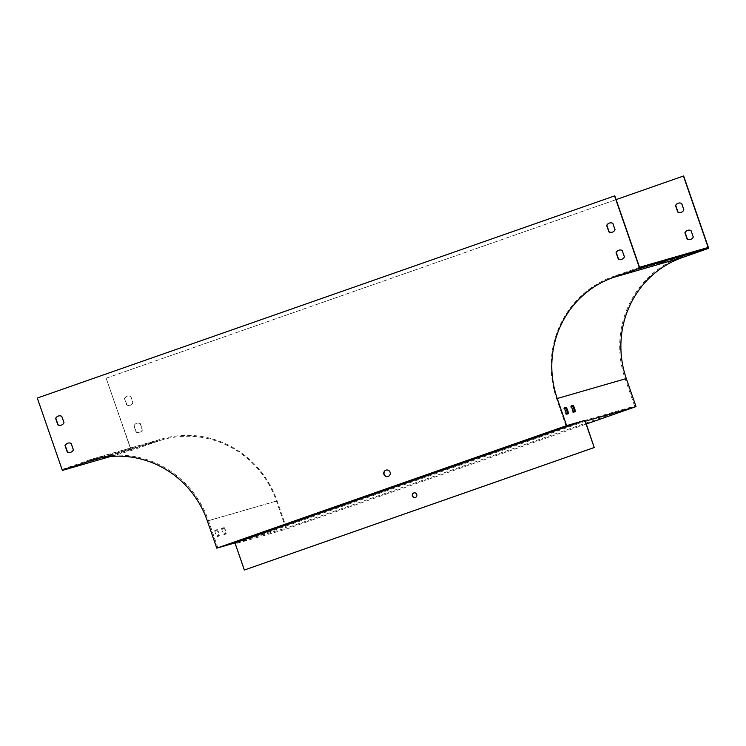 <?xml version="1.0" encoding="UTF-8"?>
<svg xmlns="http://www.w3.org/2000/svg" width="746" height="746" viewBox="0 0 746 746"><rect width="100%" height="100%" fill="white"/><g stroke="black" fill="none" stroke-linecap="round" stroke-linejoin="round"><path stroke-width="0.56" stroke-dasharray="3.73 2.8" d="M708.159 247.476L681.919 256.661A96.672 93.595 -106.1 0 0 625.204 378.94L634.604 406.066L286.492 527.982L285.522 525.203M565.99 425.873L556.591 398.746A96.672 93.595 73.9 0 1 613.305 276.468L639.546 267.273M663.791 260.895L657.562 263.068L663.791 260.895M139.996 423.56A4.784 4.635 -106.1 0 0 133.879 425.705L136.108 432.158A4.784 4.635 -106.1 0 0 142.234 430.013L140.229 423.495A4.784 4.635 -106.1 0 0 134.103 425.63L136.341 432.093A4.784 4.635 -106.1 0 0 142.467 429.948L140.229 423.495M130.606 396.424A4.784 4.635 -106.1 0 0 124.479 398.569L126.717 405.031A4.784 4.635 -106.1 0 0 132.835 402.887L130.83 396.359A4.784 4.635 -106.1 0 0 124.713 398.504L126.951 404.966A4.784 4.635 -106.1 0 0 133.068 402.821L130.83 396.359M37.3 398.056L62.272 469.439L130.886 449.633L106.146 378.194L616.112 199.602M130.886 449.633L157.126 440.448A96.672 93.595 73.9 0 1 161.947 438.909A96.672 93.595 73.9 0 1 277.092 500.846L285.186 524.214M221.665 528.336L223.306 527.87A4.784 1.194 -109.3 0 1 225.506 534.192L223.856 534.668A4.784 1.194 -109.3 0 1 221.665 528.336L224.182 527.562A4.784 1.194 -109.3 0 1 226.374 533.894L224.732 534.36A4.784 1.194 -109.3 0 1 222.541 528.037M214.755 530.331L216.405 529.856A4.784 1.194 -109.3 0 1 218.597 536.188L216.946 536.663A4.784 1.194 -109.3 0 1 214.755 530.331L217.282 529.548A4.784 1.194 -109.3 0 1 219.473 535.88L217.823 536.355A4.784 1.194 -109.3 0 1 215.631 530.024M585.368 421.22L235.503 543.741L286.156 529.128L276.449 501.088A95.712 92.663 -106.1 0 0 162.441 439.758A95.712 92.663 -106.1 0 0 157.667 441.287L131.427 450.472L110.511 456.515M235.503 543.741L244.585 569.972M107.107 456.869L113.178 454.752L106.958 456.888M131.427 450.472L106.146 378.194M106.38 378.129L683.644 175.963M681.135 212.321A4.784 4.635 -106.1 0 0 684.101 209.85L681.863 203.388A4.784 4.635 -106.1 0 0 678.478 203.126M690.526 239.447A4.784 4.635 -106.1 0 0 693.5 236.976L691.262 230.514A4.784 4.635 -106.1 0 0 687.877 230.253M286.156 529.128L586.328 424.008M62.272 469.439L88.513 460.245A96.672 93.595 73.9 0 1 93.334 458.706A96.672 93.595 73.9 0 1 208.479 520.652L217.879 547.788M235.829 542.603L286.492 527.982M108.888 455.172L112.86 453.848L108.888 455.172M388.051 476.517A3.348 3.245 -106.1 0 0 390.298 472.19A3.348 3.245 -106.1 0 0 386.186 470.083M609.631 222.998A4.784 4.635 73.9 0 1 613.016 223.259L615.254 229.712A4.784 4.635 73.9 0 1 612.289 232.183M619.031 250.124A4.784 4.635 73.9 0 1 622.416 250.386L624.654 256.848A4.784 4.635 73.9 0 1 621.679 259.319M67.998 443.096A4.784 4.635 73.9 0 1 71.383 443.357L73.621 449.819A4.784 4.635 73.9 0 1 70.656 452.29M58.608 415.97A4.784 4.635 73.9 0 1 61.993 416.231L64.221 422.684A4.784 4.635 73.9 0 1 61.256 425.164M37.533 397.991L614.807 195.834M574.485 411.932A4.784 1.194 -109.3 0 1 574.485 411.978L572.844 412.454A4.784 1.194 -109.3 0 1 570.653 406.122L571.529 405.871M567.575 413.918A4.784 1.194 -109.3 0 1 567.585 413.974L565.934 414.45A4.784 1.194 -109.3 0 1 563.743 408.118L564.629 407.866M583.95 420.688L634.604 406.066M414.039 492.882A2.397 2.313 73.9 0 1 417.042 494.505A2.397 2.313 73.9 0 1 415.363 497.47M564.619 407.81L563.743 408.118M568.461 413.666L567.585 413.974M566.811 414.142L565.934 414.45M217.823 536.355L216.946 536.663M219.473 535.88L218.597 536.188M217.282 529.548L216.405 529.856M571.529 405.815L570.653 406.122M575.362 411.671L574.485 411.978M573.721 412.146L572.844 412.454M224.732 534.36L223.856 534.668M226.374 533.894L225.506 534.192M224.182 527.562L223.306 527.87M613.305 276.468L681.919 256.661M276.449 501.088L207.379 521.025M157.667 441.287L98.22 458.445M208.479 520.652L277.092 500.846M88.513 460.245L157.126 440.448M556.591 398.746L625.204 378.94M162.441 439.758L93.371 459.695M93.334 458.706L161.947 438.909M106.529 456.039L106.846 456.944M112.86 453.848L113.178 454.752M657.562 263.068L657.879 263.972M663.893 260.876L664.21 261.781"/><path stroke-width="1.12" d="M616.112 199.602L683.644 175.963L708.7 248.315L639.62 268.243L613.389 277.437A95.712 92.663 -106.1 0 0 557.234 398.504L566.634 425.63L584.817 420.38L234.962 542.911L216.769 548.151L566.634 425.63M708.7 248.315L682.459 257.501A95.712 92.663 -106.1 0 0 626.314 378.567L636.021 406.598L585.368 421.22L594.217 447.516L584.817 420.38M660.238 263.105L664.21 261.781L660.238 263.105M216.769 548.151L207.379 521.025A95.712 92.663 -106.1 0 0 93.371 459.695A95.712 92.663 -106.1 0 0 88.597 461.224L62.356 470.409L37.3 398.056L614.807 195.834L639.546 267.273L708.159 247.476L683.42 176.028M583.95 420.688L565.99 425.873L217.879 547.788L235.829 542.603M681.639 203.453A4.784 4.635 -106.1 0 0 675.512 205.598L677.75 212.06A4.784 4.635 -106.1 0 0 683.868 209.915L681.639 203.453M691.029 230.589A4.784 4.635 -106.1 0 0 684.903 232.724L687.141 239.186A4.784 4.635 -106.1 0 0 693.267 237.041L691.029 230.589M285.186 524.214L285.522 525.203M614.573 195.9L639.62 268.243M575.362 411.671L573.721 412.146A4.784 1.194 -109.3 0 1 571.529 405.815L573.17 405.339A4.784 1.194 -109.3 0 1 575.362 411.671M568.461 413.666L566.811 414.142A4.784 1.194 -109.3 0 1 564.619 407.81L566.261 407.335A4.784 1.194 -109.3 0 1 568.461 413.666M234.962 542.911L244.352 570.037L594.45 447.451M110.511 456.515L62.356 470.409M678.478 203.126A4.784 4.635 -106.1 0 0 675.745 205.532L677.983 211.985A4.784 4.635 -106.1 0 0 681.135 212.321M687.877 230.253A4.784 4.635 -106.1 0 0 685.136 232.659L687.374 239.121A4.784 4.635 -106.1 0 0 690.526 239.447M586.328 424.008L636.021 406.598M390.065 472.255A3.348 3.245 -106.1 0 0 386.074 470.111A3.348 3.245 -106.1 0 0 383.882 474.232A3.348 3.245 -106.1 0 0 387.929 476.545A3.348 3.245 -106.1 0 0 390.065 472.255M606.666 225.469L608.904 231.922A4.784 4.635 -106.1 0 0 615.03 229.777L612.792 223.324A4.784 4.635 -106.1 0 0 606.666 225.469L606.899 225.404A4.784 4.635 73.9 0 1 609.631 222.998M616.065 252.596L618.303 259.058A4.784 4.635 -106.1 0 0 624.421 256.913L622.183 250.451A4.784 4.635 -106.1 0 0 616.065 252.596L616.289 252.53A4.784 4.635 73.9 0 1 619.031 250.124M65.033 445.567L67.271 452.029A4.784 4.635 -106.1 0 0 73.388 449.885L71.15 443.422A4.784 4.635 -106.1 0 0 65.033 445.567L65.256 445.502A4.784 4.635 73.9 0 1 67.998 443.096M55.633 418.441L57.871 424.894A4.784 4.635 -106.1 0 0 63.997 422.749L61.759 416.296A4.784 4.635 -106.1 0 0 55.633 418.441L55.866 418.375A4.784 4.635 73.9 0 1 58.608 415.97M386.186 470.083A3.348 3.245 -106.1 0 0 384.171 474.335A3.348 3.245 -106.1 0 0 388.051 476.517M612.289 232.183A4.784 4.635 73.9 0 1 609.137 231.857L606.899 225.404M621.679 259.319A4.784 4.635 73.9 0 1 618.527 258.993L616.289 252.53M70.656 452.29A4.784 4.635 73.9 0 1 67.494 451.964L65.256 445.502M61.256 425.164A4.784 4.635 73.9 0 1 58.104 424.828L55.866 418.375M571.529 405.871L572.294 405.647A4.784 1.194 -109.3 0 1 574.485 411.932M564.629 407.866L565.393 407.642A4.784 1.194 -109.3 0 1 567.575 413.918M244.352 570.037L594.217 447.516M412.398 495.978A2.397 2.313 -106.1 0 0 415.252 497.507A2.397 2.313 -106.1 0 0 416.809 494.57A2.397 2.313 -106.1 0 0 413.927 492.91A2.397 2.313 -106.1 0 0 412.398 495.978M415.363 497.47A2.397 2.313 73.9 0 1 412.631 495.913A2.397 2.313 73.9 0 1 414.039 492.882M566.261 407.335L565.393 407.642M573.17 405.339L572.294 405.647M682.459 257.501L613.389 277.437M626.314 378.567L557.234 398.504M98.22 458.445L88.597 461.224"/></g></svg>

